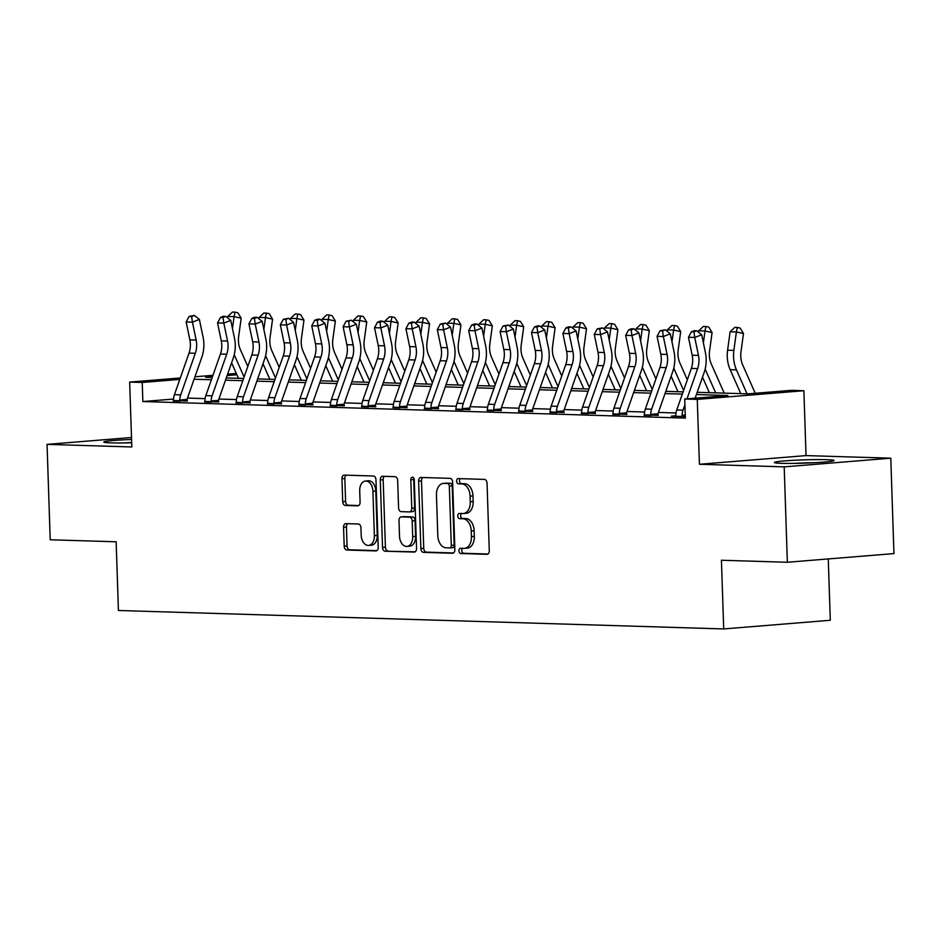 <?xml version="1.0" encoding="UTF-8"?>
<svg xmlns="http://www.w3.org/2000/svg" width="941" height="941" viewBox="0 0 941 941"><rect width="100%" height="100%" fill="white"/><g stroke="black" fill="none" stroke-linecap="round" stroke-linejoin="round"><path stroke-width="1.41" d="M458.926 550.826A2.623 1.717 -94.7 0 0 460.737 553.508L486.932 554.308A3.752 2.458 -94.7 0 0 487.109 554.296A3.752 2.458 -94.7 0 0 489.273 550.638L487.038 483.215A3.752 2.458 -94.7 0 0 484.439 479.392L458.255 478.593A2.623 1.717 -94.7 0 0 458.126 478.593A2.623 1.717 -94.7 0 0 456.608 481.157A2.623 1.717 -94.7 0 0 458.42 483.839L461.808 483.933A12.01 7.869 -94.7 0 1 470.1 496.166L470.288 501.788A12.01 7.869 -94.7 0 1 463.372 513.515A12.01 7.869 -94.7 0 1 462.796 513.527L459.408 513.421A2.623 1.717 -94.7 0 0 459.279 513.433A2.623 1.717 -94.7 0 0 457.761 515.997A2.623 1.717 -94.7 0 0 459.584 518.667L462.972 518.773A12.01 7.869 -94.7 0 1 471.253 530.995L471.441 536.617A12.01 7.869 -94.7 0 1 464.525 548.356A12.01 7.869 -94.7 0 1 463.948 548.368L460.561 548.262A2.623 1.717 -94.7 0 0 460.431 548.262A2.623 1.717 -94.7 0 0 458.926 550.826M462.619 548.321A2.623 1.717 -94.7 0 0 461.808 550.591A2.623 1.717 -94.7 0 0 463.619 553.273L487.92 554.014M460.314 478.651A2.623 1.717 -94.7 0 0 459.49 480.922A2.623 1.717 -94.7 0 0 461.302 483.603L464.689 483.698L461.808 483.933M461.466 513.492A2.623 1.717 -94.7 0 0 460.643 515.762A2.623 1.717 -94.7 0 0 462.454 518.432L465.854 518.538L462.972 518.773M131.564 439.482A29.83 1.647 -1.9 0 0 103.816 442.047A29.83 1.647 -1.9 0 0 111.156 442.882A29.83 1.647 -1.9 0 0 131.681 442.764A25.807 1.423 178.1 0 0 130.117 442.811M781.736 463.337A29.83 1.647 -1.9 0 0 814.694 462.701A29.83 1.647 -1.9 0 0 834.02 460.514A29.83 1.647 -1.9 0 0 826.68 459.679A29.83 1.647 -1.9 0 0 793.722 460.302A29.83 1.647 -1.9 0 0 774.396 462.502A29.83 1.647 -1.9 0 0 781.736 463.337M345.9 523.619A3.752 2.458 -94.7 0 0 345.723 523.631A3.752 2.458 -94.7 0 0 343.559 527.289L344.194 546.203A3.752 2.458 -94.7 0 0 346.782 550.026L375.871 550.92A3.752 2.458 -94.7 0 0 376.047 550.908A3.752 2.458 -94.7 0 0 378.211 547.25L375.977 479.828A3.752 2.458 -94.7 0 0 373.377 476.005L344.288 475.111A3.752 2.458 -94.7 0 0 344.112 475.123A3.752 2.458 -94.7 0 0 341.948 478.781L342.712 501.635A3.752 2.458 -94.7 0 0 345.3 505.458L357.745 505.835A3.752 2.458 -94.7 0 0 357.933 505.835A3.752 2.458 -94.7 0 0 360.085 502.165L359.709 490.837A10.045 6.575 -94.7 0 1 365.496 481.027A10.045 6.575 -94.7 0 1 372.907 491.237L374.377 535.629A10.045 6.575 -94.7 0 1 368.59 545.427A10.045 6.575 -94.7 0 1 361.191 535.217L360.944 527.819A3.752 2.458 -94.7 0 0 358.356 524.008L345.9 523.619M173.532 399.055L142.856 401.548L142.22 382.469L129.658 382.093L180.296 377.964M787.358 562.259L784.194 466.865L890.786 458.185L893.95 553.59L787.358 562.259L721.429 560.248L723.711 628.941L118.425 610.486L116.143 541.793L50.214 539.781L47.05 444.375L131.811 446.963L129.658 382.093M890.786 458.185L806.025 455.597L699.422 464.278L784.194 466.865M699.422 464.278L697.269 399.396L684.719 399.019L727.934 395.502L696.411 394.538M142.856 401.548L685.354 418.098L684.719 399.019M420.862 548.544A3.752 2.458 -94.7 0 0 423.45 552.367L452.539 553.261A3.752 2.458 -94.7 0 0 452.715 553.249A3.752 2.458 -94.7 0 0 454.879 549.579L452.645 482.157A3.752 2.458 -94.7 0 0 450.057 478.346L420.968 477.452A3.752 2.458 -94.7 0 0 420.78 477.452A3.752 2.458 -94.7 0 0 418.616 481.122L420.862 548.544L423.744 548.309A3.752 2.458 -94.7 0 0 426.332 552.132L453.527 552.967M414.205 552.085L385.116 551.203A3.752 2.458 -94.7 0 1 382.528 547.38L380.282 479.957A3.752 2.458 -94.7 0 1 382.446 476.287A3.752 2.458 -94.7 0 1 382.622 476.287L395.079 476.664A3.752 2.458 -94.7 0 1 397.667 480.486L398.572 507.834A3.752 2.458 -94.7 0 0 401.16 511.645L409.417 511.904A3.752 2.458 -94.7 0 0 409.606 511.892A3.752 2.458 -94.7 0 0 411.758 508.234L410.817 479.757A2.623 1.717 -94.7 0 1 412.334 477.193A2.623 1.717 -94.7 0 1 414.275 479.863L416.545 548.415A3.752 2.458 -94.7 0 1 414.381 552.085A3.752 2.458 -94.7 0 1 414.205 552.085L414.558 552.061M131.505 437.506L47.05 444.375M676.003 412.981L658.394 412.44M644.609 412.017L627 411.488M613.214 411.064L595.606 410.523M581.82 410.111L564.212 409.57M550.426 409.147L532.818 408.617M519.032 408.194L501.424 407.653M487.638 407.23L470.03 406.7M456.244 406.277L438.635 405.736M424.85 405.324L407.241 404.783M393.456 404.359L375.847 403.83M362.062 403.407L344.453 402.866M330.667 402.442L313.059 401.913M299.273 401.489L281.665 400.948M267.867 400.537L250.271 399.996M236.473 399.572L218.877 399.043M205.079 398.619L187.482 398.078M675.614 415.804L671.404 416.145L685.295 416.569M644.22 414.84L658.324 415.381M612.826 413.887L626.929 414.428M581.432 412.923L595.535 413.464M550.038 411.97L564.141 412.511M518.644 411.017L532.747 411.546M487.25 410.053L501.353 410.594M455.856 409.1L469.947 409.641M424.462 408.135L438.553 408.676M393.067 407.182L407.159 407.724M361.673 406.23L375.765 406.759M330.279 405.265L344.371 405.806M298.885 404.312L312.977 404.853M267.491 403.348L281.582 403.889M236.097 402.395L250.188 402.936M204.703 401.442L218.794 401.972M173.309 400.478L187.4 401.019M723.711 628.941L830.303 620.272L828.268 558.93M227.628 374.118L236.297 373.412M697.199 392.303L748.095 393.856L791.31 390.339L803.873 390.727L697.269 399.396M806.025 455.597L803.873 390.727M194.963 376.776L212.96 375.306M179.79 379.411L142.22 382.469M682.319 394.114L665.016 393.585M650.925 393.15L633.622 392.62M619.531 392.197L602.228 391.668M588.137 391.233L570.834 390.715M556.743 390.28L539.44 389.75M525.349 389.327L508.046 388.798M493.954 388.362L476.652 387.833M462.56 387.41L445.258 386.88M431.166 386.445L413.864 385.928M399.772 385.492L382.469 384.963M368.378 384.54L351.075 384.01M336.984 383.575L319.681 383.046M305.59 382.622L288.287 382.093M274.196 381.658L256.893 381.14M242.802 380.705L225.499 380.176M211.407 379.752L194.105 379.223M212.454 376.753L205.597 377.317L212.184 377.517M226.275 377.941L243.578 378.47M257.669 378.905L274.972 379.435M289.063 379.858L306.366 380.387M320.458 380.823L337.76 381.34M351.863 381.775L369.154 382.305M383.258 382.728L400.548 383.258M414.652 383.693L431.943 384.222M446.046 384.646L463.337 385.175M477.44 385.61L494.731 386.128M508.834 386.563L526.125 387.092M540.228 387.516L557.531 388.045M571.622 388.48L588.925 389.009M603.016 389.433L620.319 389.962M634.41 390.397L651.713 390.915M665.805 391.35L683.107 391.879M236.897 374.765L227.11 375.565M466.83 548.133A12.01 7.869 -94.7 0 0 467.406 548.121A12.01 7.869 -94.7 0 0 474.323 536.382L471.441 536.617M465.854 518.538A12.01 7.869 -94.7 0 1 474.135 530.771L474.323 536.382M465.677 513.292A12.01 7.869 -94.7 0 0 466.254 513.28A12.01 7.869 -94.7 0 0 473.17 501.553L470.288 501.788M464.689 483.698A12.01 7.869 -94.7 0 1 472.982 495.931L473.17 501.553M422.85 477.51A3.752 2.458 -94.7 0 0 421.497 480.886L423.744 548.309M449.657 547.933A2.623 1.717 -94.7 0 0 449.774 547.921A2.623 1.717 -94.7 0 0 451.292 545.357L449.327 486.179A2.623 1.717 -94.7 0 0 447.516 483.498L443.94 483.392A12.01 7.869 -94.7 0 0 443.364 483.403A12.01 7.869 -94.7 0 0 436.448 495.142L437.788 535.594A12.01 7.869 -94.7 0 0 446.081 547.815L449.657 547.933M449.904 547.909L452.539 547.697A2.623 1.717 -94.7 0 0 452.656 547.686A2.623 1.717 -94.7 0 0 454.174 545.121L451.292 545.357M443.364 483.403L446.246 483.168A12.01 7.869 -94.7 0 1 446.822 483.156L450.398 483.262A2.623 1.717 -94.7 0 1 452.209 485.944L454.174 545.121M415.193 551.791L385.116 551.203M384.516 476.346A3.752 2.458 -94.7 0 0 383.163 479.722L385.41 547.144A3.752 2.458 -94.7 0 0 387.998 550.967M409.782 511.869L412.299 511.669A3.752 2.458 -94.7 0 0 412.487 511.657A3.752 2.458 -94.7 0 0 414.64 507.999L413.699 479.534L410.817 479.757M413.864 478.275A2.623 1.717 -94.7 0 0 413.699 479.534M399.513 536.205A10.045 6.575 -94.7 0 0 406.924 546.415A10.045 6.575 -94.7 0 0 412.699 536.605L412.182 520.961A3.752 2.458 -94.7 0 0 409.594 517.15L401.337 516.891A3.752 2.458 -94.7 0 0 401.16 516.903A3.752 2.458 -94.7 0 0 398.996 520.561L399.513 536.205M406.924 546.415L409.805 546.18A10.045 6.575 -94.7 0 0 415.581 536.37L412.699 536.605M403.854 516.691A3.752 2.458 -94.7 0 1 404.042 516.668A3.752 2.458 -94.7 0 1 404.218 516.656L412.476 516.915A3.752 2.458 -94.7 0 1 415.063 520.738L415.581 536.37M368.59 545.427L371.472 545.192A10.045 6.575 -94.7 0 0 377.259 535.394L374.377 535.629M365.496 481.027L368.378 480.792A10.045 6.575 -94.7 0 1 375.788 491.002L377.259 535.394M346.182 475.17A3.752 2.458 -94.7 0 0 344.829 478.546L345.594 501.4A3.752 2.458 -94.7 0 0 348.182 505.223L358.744 505.54M347.794 523.678A3.752 2.458 -94.7 0 0 346.441 527.054L347.064 545.98A3.752 2.458 -94.7 0 0 349.664 549.791L376.859 550.626M755.235 393.279L742.684 364.932A19.126 14.409 -88.3 0 1 740.967 351.946L743.484 333.502L736.391 331.95L733.874 350.393A28.677 21.619 91.7 0 0 736.45 369.872L747.06 393.832M737.309 327.456L736.391 331.95L730.122 331.761L734.803 327.374L737.309 327.456L740.155 328.068L743.484 333.502M730.122 331.761L727.593 350.205A28.677 21.619 91.7 0 0 730.169 369.684L740.779 393.632M676.744 409.982L683.025 410.182A13.386 10.092 -88.3 0 0 682.084 415.346L682.378 416.475L675.509 416.263L675.803 415.157A13.386 10.092 -88.3 0 1 676.744 409.982L691.341 368.401A19.126 14.409 91.7 0 0 692.188 355.204L688.459 337.278L694.74 337.466L693.952 331.832L696.728 330.762L694.211 330.679L691.435 331.761L693.952 331.832M687.012 398.831L697.622 368.601A19.126 14.409 91.7 0 0 698.469 355.404L694.74 337.466L701.692 334.773L705.421 352.71A28.677 21.619 -88.3 0 1 704.15 372.507L695.14 398.172M683.025 410.182L684.907 404.818M682.084 415.346L685.248 415.087M701.692 334.773L696.728 330.762M691.435 331.761L688.459 337.278M724.205 393.126L711.29 363.967A19.126 14.409 -88.3 0 1 709.573 350.981L712.09 332.538L704.997 330.997L703.374 342.877M705.915 326.492L704.997 330.997L698.728 330.797L703.409 326.421L705.915 326.492L708.761 327.115L712.09 332.538M698.728 330.797L698.528 332.22M702.515 377.165L709.385 392.679M705.15 369.119L715.666 392.868M687.33 379.823L679.896 363.014A19.126 14.409 -88.3 0 1 678.179 350.028L680.696 331.585L673.603 330.032L671.98 341.912M674.521 325.539L673.603 330.032L667.334 329.844L672.015 325.457L674.521 325.539L677.355 326.162L680.696 331.585M667.334 329.844L667.134 331.256M671.121 376.2L677.99 391.727M673.756 368.166L683.613 390.433M655.936 378.858L648.502 362.062A19.126 14.409 -88.3 0 1 646.785 349.064L649.302 330.632L642.209 329.079L640.586 340.96M643.126 324.586L642.209 329.079L635.94 328.891L640.621 324.504L643.126 324.586L645.961 325.198L649.302 330.632M635.94 328.891L635.74 330.303M639.727 375.247L646.596 390.762M642.362 367.213L652.219 389.468M645.35 409.029L651.631 409.217A13.386 10.092 -88.3 0 0 650.69 414.381L650.984 415.522L644.115 415.31L644.409 414.193A13.386 10.092 -88.3 0 1 645.35 409.029L659.947 367.449A19.126 14.409 91.7 0 0 660.794 354.251L657.065 336.313L663.346 336.513L662.558 330.879L665.334 329.797L660.041 330.797L662.558 330.879M651.631 409.217L666.228 367.637A19.126 14.409 91.7 0 0 667.075 354.439L663.346 336.513L670.298 333.82L674.027 351.746A28.677 21.619 -88.3 0 1 672.756 371.542L658.159 413.123A3.823 2.882 91.7 0 0 657.982 413.793L658.182 414.934M650.69 414.381L657.982 413.793M670.298 333.82L665.334 329.797M660.041 330.797L657.065 336.313M613.955 408.065L620.237 408.265A13.386 10.092 -88.3 0 0 619.296 413.428L619.59 414.558L612.72 414.358L613.014 413.24A13.386 10.092 -88.3 0 1 613.955 408.065L628.553 366.496A19.126 14.409 91.7 0 0 629.4 353.298L625.671 335.361L631.952 335.549L631.164 329.915L633.94 328.844L631.423 328.762L628.647 329.844L631.164 329.915M620.237 408.265L634.834 366.684A19.126 14.409 91.7 0 0 635.681 353.487L631.952 335.549L638.904 332.855L642.632 350.793A28.677 21.619 -88.3 0 1 641.362 370.589L626.765 412.17A3.823 2.882 91.7 0 0 626.588 412.84L626.788 413.981M619.296 413.428L626.588 412.84M638.904 332.855L633.94 328.844M628.647 329.844L625.671 335.361M582.561 407.112L588.843 407.3A13.386 10.092 -88.3 0 0 587.89 412.476L588.196 413.605L581.315 413.393L581.62 412.276A13.386 10.092 -88.3 0 1 582.561 407.112L597.159 365.531A19.126 14.409 91.7 0 0 598.005 352.334L594.277 334.408L600.558 334.596L599.758 328.962L602.546 327.88L597.253 328.88L599.758 328.962M588.843 407.3L603.44 365.72A19.126 14.409 91.7 0 0 604.287 352.522L600.558 334.596L607.51 331.902L611.238 349.84A28.677 21.619 -88.3 0 1 609.968 369.637L595.371 411.217A3.823 2.882 91.7 0 0 595.194 411.876L595.394 413.017M587.89 412.476L595.194 411.876M607.51 331.902L602.546 327.88M597.253 328.88L594.277 334.408M624.542 377.906L617.108 361.097A19.126 14.409 -88.3 0 1 615.39 348.111L617.908 329.668L610.815 328.115L609.192 340.007M611.732 323.622L610.815 328.115L604.545 327.927L609.227 323.551L611.732 323.622L614.567 324.245L617.908 329.668M604.545 327.927L604.345 329.338M608.333 374.295L615.202 389.809M610.968 366.249L620.825 388.515M551.167 406.159L557.448 406.347A13.386 10.092 -88.3 0 0 556.496 411.511L556.801 412.652L549.92 412.44L550.226 411.323A13.386 10.092 -88.3 0 1 551.167 406.159L565.764 364.579A19.126 14.409 91.7 0 0 566.611 351.381L562.883 333.443L569.164 333.632L568.364 327.997L571.152 326.927L568.635 326.845L565.859 327.927L568.364 327.997M557.448 406.347L572.046 364.767A19.126 14.409 91.7 0 0 572.893 351.569L569.164 333.632L576.115 330.95L579.844 348.876A28.677 21.619 -88.3 0 1 578.574 368.672L563.977 410.252A3.823 2.882 91.7 0 0 563.8 410.923L564 412.064M556.496 411.511L563.8 410.923M576.115 330.95L571.152 326.927M565.859 327.927L562.883 333.443M800.697 463.266A25.807 1.423 178.1 0 1 807.825 463.031M815.341 462.678A29.642 1.635 -1.9 0 0 798.615 463.137A29.642 1.635 -1.9 0 0 793.181 463.407M131.669 442.541A29.642 1.635 -1.9 0 0 122.601 442.952M593.148 376.941L585.714 360.144A19.126 14.409 -88.3 0 1 583.996 347.158L586.514 328.715L579.421 327.162L577.798 339.042M580.338 322.669L579.421 327.162L573.151 326.974L577.833 322.587L580.338 322.669L583.173 323.281L586.514 328.715M573.151 326.974L572.951 328.385M576.939 373.33L583.808 388.845M579.574 365.296L589.431 387.551M561.753 375.988L554.32 359.18A19.126 14.409 -88.3 0 1 552.602 346.194L555.119 327.75L548.027 326.209L546.403 338.09M548.944 321.704L548.027 326.209L541.757 326.009L546.439 321.634L548.944 321.704L551.779 322.328L555.119 327.75M541.757 326.009L541.557 327.433M545.545 372.377L552.414 387.892M548.18 364.332L558.037 386.598M530.359 375.036L522.925 358.227A19.126 14.409 -88.3 0 1 521.208 345.241L523.725 326.798L516.633 325.245L515.009 337.125M517.55 320.752L516.633 325.245L510.351 325.057L515.045 320.669L517.55 320.752L520.385 321.375L523.725 326.798M510.351 325.057L510.163 326.468M514.151 371.413L521.02 386.939M516.774 363.379L526.642 385.645M498.965 374.071L491.531 357.274A19.126 14.409 -88.3 0 1 489.814 344.277L492.331 325.845L485.238 324.292L483.615 336.172M486.156 319.799L485.238 324.292L478.957 324.104L483.65 319.717L486.156 319.799L488.991 320.41L492.331 325.845M478.957 324.104L478.769 325.515M482.757 370.46L489.626 385.975M485.38 362.426L495.248 384.681M467.571 373.118L460.137 356.31A19.126 14.409 -88.3 0 1 458.408 343.324L460.937 324.88L453.844 323.339L452.221 335.219M454.762 318.834L453.844 323.339L447.563 323.139L452.256 318.764L454.762 318.834L457.597 319.458L460.937 324.88M447.563 323.139L447.375 324.551M451.362 369.507L458.232 385.022M453.985 361.462L463.854 383.728M519.773 405.195L526.054 405.395A13.386 10.092 -88.3 0 0 525.102 410.558L525.407 411.688L518.526 411.476L518.832 410.37A13.386 10.092 -88.3 0 1 519.773 405.195L534.37 363.614A19.126 14.409 91.7 0 0 535.217 350.417L531.489 332.491L537.77 332.679L536.97 327.045L539.758 325.974L537.24 325.892L534.464 326.974L536.97 327.045M526.054 405.395L540.652 363.814A19.126 14.409 91.7 0 0 541.498 350.617L537.77 332.679L544.721 329.985L548.45 347.923A28.677 21.619 -88.3 0 1 547.18 367.719L532.582 409.3A3.823 2.882 91.7 0 0 532.406 409.958L532.606 411.099M525.102 410.558L532.406 409.958M544.721 329.985L539.758 325.974M534.464 326.974L531.489 332.491M488.379 404.242L494.66 404.43A13.386 10.092 -88.3 0 0 493.707 409.594L494.013 410.735L487.132 410.523L487.438 409.406A13.386 10.092 -88.3 0 1 488.379 404.242L502.976 362.661A19.126 14.409 91.7 0 0 503.823 349.464L500.094 331.526L506.376 331.726L505.576 326.092L508.363 325.01L503.07 326.009L505.576 326.092M494.66 404.43L509.257 362.85A19.126 14.409 91.7 0 0 510.104 349.652L506.376 331.726L513.327 329.032L517.056 346.958A28.677 21.619 -88.3 0 1 515.786 366.755L501.188 408.335A3.823 2.882 91.7 0 0 501.012 409.006L501.212 410.147M493.707 409.594L501.012 409.006M513.327 329.032L508.363 325.01M503.07 326.009L500.094 331.526M456.985 403.277L463.266 403.477A13.386 10.092 -88.3 0 0 462.313 408.641L462.619 409.77L455.738 409.57L456.044 408.453A13.386 10.092 -88.3 0 1 456.985 403.277L471.582 361.709A19.126 14.409 91.7 0 0 472.429 348.511L468.7 330.573L474.982 330.762L474.182 325.127L476.969 324.057L474.452 323.975L471.676 325.057L474.182 325.127M463.266 403.477L477.863 361.897A19.126 14.409 91.7 0 0 478.71 348.699L474.982 330.762L481.933 328.068L485.662 346.006A28.677 21.619 -88.3 0 1 484.392 365.802L469.794 407.382A3.823 2.882 91.7 0 0 469.606 408.053L469.818 409.194M462.313 408.641L469.606 408.053M481.933 328.068L476.969 324.057M471.676 325.057L468.7 330.573M425.591 402.325L431.872 402.513A13.386 10.092 -88.3 0 0 430.919 407.688L431.225 408.817L424.344 408.606L424.65 407.488A13.386 10.092 -88.3 0 1 425.591 402.325L440.188 360.744A19.126 14.409 91.7 0 0 441.035 347.547L437.306 329.621L443.587 329.809L442.788 324.175L445.575 323.092L440.282 324.092L442.788 324.175M431.872 402.513L446.469 360.932A19.126 14.409 91.7 0 0 447.316 347.735L443.587 329.809L450.539 327.115L454.268 345.053A28.677 21.619 -88.3 0 1 452.986 364.849L438.4 406.43A3.823 2.882 91.7 0 0 438.212 407.088L438.424 408.229M430.919 407.688L438.212 407.088M450.539 327.115L445.575 323.092M440.282 324.092L437.306 329.621M394.197 401.372L400.478 401.56A13.386 10.092 -88.3 0 0 399.525 406.724L399.831 407.865L392.95 407.653L393.256 406.536A13.386 10.092 -88.3 0 1 394.197 401.372L408.794 359.791A19.126 14.409 91.7 0 0 409.641 346.594L405.912 328.656L412.193 328.844L411.393 323.21L414.181 322.14L411.664 322.057L408.888 323.139L411.393 323.21M400.478 401.56L415.075 359.98A19.126 14.409 91.7 0 0 415.922 346.782L412.193 328.844L419.145 326.162L422.874 344.088A28.677 21.619 -88.3 0 1 421.592 363.885L407.006 405.465A3.823 2.882 91.7 0 0 406.818 406.136L407.03 407.277M399.525 406.724L406.818 406.136M419.145 326.162L414.181 322.14M408.888 323.139L405.912 328.656M436.177 372.154L428.743 355.357A19.126 14.409 -88.3 0 1 427.014 342.371L429.543 323.927L422.45 322.375L420.827 334.255M423.368 317.882L422.45 322.375L416.169 322.187L420.862 317.799L423.368 317.882L426.202 318.493L429.543 323.927M416.169 322.187L415.981 323.598M419.957 368.543L426.838 384.057M422.591 360.509L432.46 382.764M362.803 400.407L369.084 400.607A13.386 10.092 -88.3 0 0 368.131 405.771L368.437 406.9L361.556 406.688L361.862 405.583A13.386 10.092 -88.3 0 1 362.803 400.407L377.4 358.827A19.126 14.409 91.7 0 0 378.247 345.629L374.518 327.703L380.799 327.891L379.999 322.257L382.787 321.187L380.27 321.104L377.494 322.187L379.999 322.257M369.084 400.607L383.681 359.027A19.126 14.409 91.7 0 0 384.528 345.829L380.799 327.891L387.751 325.198L391.48 343.136A28.677 21.619 -88.3 0 1 390.197 362.932L375.612 404.512A3.823 2.882 91.7 0 0 375.424 405.171L375.635 406.312M368.131 405.771L375.424 405.171M387.751 325.198L382.787 321.187M377.494 322.187L374.518 327.703M404.783 371.201L397.349 354.404A19.126 14.409 -88.3 0 1 395.62 341.407L398.149 322.963L391.056 321.422L389.433 333.302M391.974 316.917L391.056 321.422L384.775 321.222L389.468 316.846L391.974 316.917L394.808 317.54L398.149 322.963M384.775 321.222L384.587 322.645M388.562 367.59L395.443 383.105M391.197 359.544L401.066 381.811M331.408 399.455L337.69 399.643A13.386 10.092 -88.3 0 0 336.737 404.806L337.043 405.947L330.162 405.736L330.456 404.618A13.386 10.092 -88.3 0 1 331.408 399.455L346.006 357.874A19.126 14.409 91.7 0 0 346.853 344.677L343.124 326.739L349.393 326.939L348.605 321.304L351.393 320.222L346.1 321.222L348.605 321.304M337.69 399.643L352.287 358.062A19.126 14.409 91.7 0 0 353.134 344.865L349.393 326.939L356.357 324.245L360.085 342.171A28.677 21.619 -88.3 0 1 358.803 361.979L344.218 403.548A3.823 2.882 91.7 0 0 344.03 404.218L344.241 405.359M336.737 404.806L344.03 404.218M356.357 324.245L351.393 320.222M346.1 321.222L343.124 326.739M373.389 370.248L365.955 353.44A19.126 14.409 -88.3 0 1 364.226 340.454L366.755 322.01L359.662 320.458L358.039 332.338M360.579 315.964L359.662 320.458L353.381 320.269L358.074 315.882L360.579 315.964L363.414 316.588L366.755 322.01M353.381 320.269L353.193 321.681M357.168 366.625L364.049 382.152M359.803 358.592L369.672 380.858M300.014 398.49L306.296 398.69A13.386 10.092 -88.3 0 0 305.343 403.854L305.649 404.983L298.767 404.783L299.062 403.665A13.386 10.092 -88.3 0 1 300.014 398.49L314.612 356.921A19.126 14.409 91.7 0 0 315.458 343.724L311.73 325.786L317.999 325.974L317.211 320.34L319.999 319.27L317.482 319.187L314.706 320.269L317.211 320.34M306.296 398.69L320.893 357.11A19.126 14.409 91.7 0 0 321.74 343.912L317.999 325.974L324.951 323.281L328.691 341.218A28.677 21.619 -88.3 0 1 327.409 361.015L312.824 402.595A3.823 2.882 91.7 0 0 312.635 403.266L312.847 404.407M305.343 403.854L312.635 403.266M324.951 323.281L319.999 319.27M314.706 320.269L311.73 325.786M341.995 369.284L334.561 352.487A19.126 14.409 -88.3 0 1 332.832 339.489L335.361 321.057L328.268 319.505L326.645 331.385M329.185 315.012L328.268 319.505L321.987 319.317L326.668 314.929L329.185 315.012L332.02 315.623L335.361 321.057M321.987 319.317L321.798 320.728M325.774 365.673L332.655 381.187M328.409 357.639L338.278 379.893M268.62 397.537L274.901 397.725A13.386 10.092 -88.3 0 0 273.949 402.901L274.254 404.03L267.373 403.818L267.667 402.701A13.386 10.092 -88.3 0 1 268.62 397.537L283.217 355.957A19.126 14.409 91.7 0 0 284.064 342.759L280.336 324.833L286.605 325.021L285.817 319.387L288.605 318.305L283.312 319.305L285.817 319.387M274.901 397.725L289.487 356.157A19.126 14.409 91.7 0 0 290.346 342.947L286.605 325.021L293.557 322.328L297.297 340.266A28.677 21.619 -88.3 0 1 296.015 360.062L281.43 401.642A3.823 2.882 91.7 0 0 281.241 402.301L281.453 403.442M273.949 402.901L281.241 402.301M293.557 322.328L288.605 318.305M283.312 319.305L280.336 324.833M310.601 368.331L303.167 351.522A19.126 14.409 -88.3 0 1 301.438 338.537L303.967 320.093L296.874 318.552L295.251 330.432M297.791 314.047L296.874 318.552L290.593 318.352L295.274 313.976L297.791 314.047L300.626 314.67L303.967 320.093M290.593 318.352L290.404 319.764M294.38 364.72L301.261 380.235M297.015 356.674L306.884 378.941M237.226 396.584L243.507 396.773A13.386 10.092 -88.3 0 0 242.555 401.936L242.86 403.077L235.979 402.866L236.273 401.748A13.386 10.092 -88.3 0 1 237.226 396.584L251.823 355.004A19.126 14.409 91.7 0 0 252.67 341.806L248.942 323.869L255.211 324.057L254.423 318.423L257.211 317.352L254.693 317.27L251.917 318.352L254.423 318.423M243.507 396.773L258.093 355.192A19.126 14.409 91.7 0 0 258.951 341.995L255.211 324.057L262.163 321.375L265.903 339.301A28.677 21.619 -88.3 0 1 264.621 359.097L250.035 400.678A3.823 2.882 91.7 0 0 249.847 401.348L250.059 402.489M242.555 401.936L249.847 401.348M262.163 321.375L257.211 317.352M251.917 318.352L248.942 323.869M279.206 367.366L271.761 350.57A19.126 14.409 -88.3 0 1 270.043 337.584L272.572 319.14L265.48 317.587L263.856 329.468M266.397 313.094L265.48 317.587L259.198 317.399L263.88 313.012L266.397 313.094L269.232 313.706L272.572 319.14M259.198 317.399L259.01 318.811M262.986 363.755L269.867 379.27M265.621 355.722L275.49 377.988M205.832 395.62L212.113 395.82A13.386 10.092 -88.3 0 0 211.16 400.984L211.466 402.113L204.585 401.901L204.879 400.795A13.386 10.092 -88.3 0 1 205.832 395.62L220.429 354.039A19.126 14.409 91.7 0 0 221.276 340.842L217.547 322.916L223.817 323.104L223.029 317.47L225.816 316.399L223.299 316.317L220.523 317.399L223.029 317.47M212.113 395.82L226.699 354.239A19.126 14.409 91.7 0 0 227.557 341.042L223.817 323.104L230.768 320.41L234.509 338.348A28.677 21.619 -88.3 0 1 233.227 358.145L218.641 399.725A3.823 2.882 91.7 0 0 218.453 400.384L218.665 401.525M211.16 400.984L218.453 400.384M230.768 320.41L225.816 316.399M220.523 317.399L217.547 322.916M247.812 366.414L240.367 349.617A19.126 14.409 -88.3 0 1 238.649 336.619L241.178 318.176L234.086 316.635L232.462 328.515M235.003 312.13L234.086 316.635L227.804 316.435L232.486 312.059L235.003 312.13L237.838 312.753L241.178 318.176M227.804 316.435L227.616 317.858M231.592 362.803L238.473 378.317M234.227 354.757L244.084 377.023M174.438 394.667L180.719 394.855A13.386 10.092 -88.3 0 0 179.766 400.019L180.072 401.16L173.191 400.948L173.485 399.831A13.386 10.092 -88.3 0 1 174.438 394.667L189.035 353.087A19.126 14.409 91.7 0 0 189.882 339.889L186.153 321.951L192.423 322.151L191.635 316.517L194.422 315.435L189.129 316.435L191.635 316.517M180.719 394.855L195.305 353.275A19.126 14.409 91.7 0 0 196.163 340.077L192.423 322.151L199.374 319.458L203.115 337.384A28.677 21.619 -88.3 0 1 201.833 357.192L187.247 398.761A3.823 2.882 91.7 0 0 187.059 399.431L187.271 400.572M179.766 400.019L187.059 399.431M199.374 319.458L194.422 315.435M189.129 316.435L186.153 321.951M463.619 553.273L460.737 553.508M461.302 483.603L458.42 483.839M462.454 518.432L459.584 518.667M474.135 530.771L471.253 530.995M472.982 495.931L470.1 496.166M421.497 480.886L418.616 481.122M426.332 552.132L423.45 552.367M452.209 485.944L449.327 486.179M450.398 483.262L447.516 483.498M446.822 483.156L443.94 483.392M385.41 547.144L382.528 547.38M383.163 479.722L380.282 479.957M414.64 507.999L411.758 508.234M415.063 520.738L412.182 520.961M412.476 516.915L409.594 517.15M404.218 516.656L401.337 516.891M375.788 491.002L372.907 491.237M348.182 505.223L345.3 505.458M345.594 501.4L342.712 501.635M344.829 478.546L341.948 478.781M349.664 549.791L346.782 550.026M347.064 545.98L344.194 546.203M346.441 527.054L343.559 527.289M733.874 350.393L727.593 350.205M736.45 369.872L730.169 369.684M691.341 368.401L697.622 368.601M692.188 355.204L698.469 355.404M659.947 367.449L666.228 367.637M660.794 354.251L667.075 354.439M628.553 366.496L634.834 366.684M629.4 353.298L635.681 353.487M597.159 365.531L603.44 365.72M598.005 352.334L604.287 352.522M565.764 364.579L572.046 364.767M566.611 351.381L572.893 351.569M534.37 363.614L540.652 363.814M535.217 350.417L541.498 350.617M502.976 362.661L509.257 362.85M503.823 349.464L510.104 349.652M471.582 361.709L477.863 361.897M472.429 348.511L478.71 348.699M440.188 360.744L446.469 360.932M441.035 347.547L447.316 347.735M408.794 359.791L415.075 359.98M409.641 346.594L415.922 346.782M377.4 358.827L383.681 359.027M378.247 345.629L384.528 345.829M346.006 357.874L352.287 358.062M346.853 344.677L353.134 344.865M314.612 356.921L320.893 357.11M315.458 343.724L321.74 343.912M283.217 355.957L289.487 356.157M284.064 342.759L290.346 342.947M251.823 355.004L258.093 355.192M252.67 341.806L258.951 341.995M220.429 354.039L226.699 354.239M221.276 340.842L227.557 341.042M189.035 353.087L195.305 353.275M189.882 339.889L196.163 340.077M467.406 548.121L464.525 548.356M466.254 513.28L463.372 513.515M452.656 547.686L449.774 547.921M412.487 511.657L409.606 511.892M404.042 516.668L401.16 516.903"/></g></svg>
